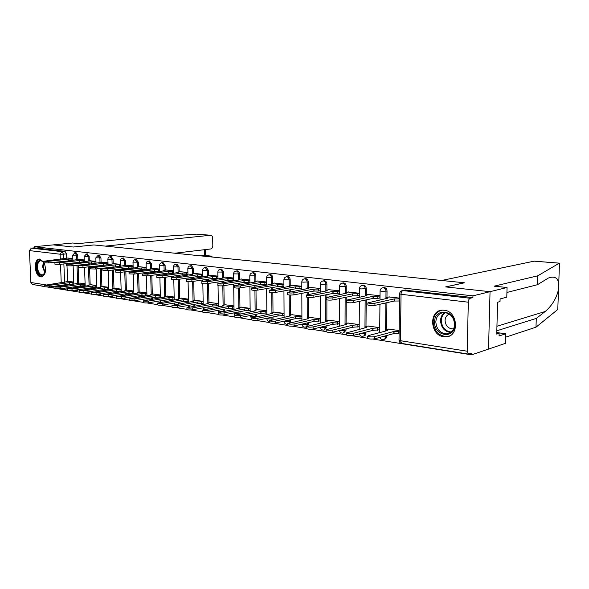 <?xml version="1.0" encoding="UTF-8"?>
<svg xmlns="http://www.w3.org/2000/svg" width="589" height="589" viewBox="0 0 589 589"><rect width="100%" height="100%" fill="white"/><g stroke="black" fill="none" stroke-linecap="round" stroke-linejoin="round"><path stroke-width="0.88" d="M77.858 259.521L77.696 255.133L75.9 252.607M89.322 260.92L89.167 256.465L87.312 253.903M101.102 262.355L100.947 257.835L99.04 255.236M113.206 263.828L113.059 259.248L111.093 256.605M125.656 265.344L125.516 260.691L123.491 258.019M138.459 266.913L138.327 262.179L136.243 259.469M151.645 268.518L151.52 263.717L149.363 260.956M165.214 270.174L165.097 265.293L162.873 262.495M179.196 271.882L179.085 266.92L176.788 264.078M193.604 273.642L193.501 268.591L191.58 265.683L191.123 265.713M208.454 275.461L208.366 270.322L206.386 267.362L205.907 267.399M223.776 277.331L223.702 272.103L221.663 269.092L221.147 269.136M239.59 279.267L239.524 273.944C239.377 272.214 238.678 271.198 237.433 270.881L236.874 270.925M255.913 281.262L255.862 275.843C255.714 274.084 255 273.046 253.712 272.729L253.115 272.773M272.781 283.331L272.744 277.802C272.597 276.02 271.853 274.96 270.528 274.636L269.887 274.688M290.215 285.466L290.193 279.827C290.046 278.015 289.28 276.94 287.903 276.609L287.218 276.668M308.246 287.675L308.231 281.925C308.084 280.084 307.303 278.987 305.882 278.641L305.131 278.715M326.902 289.965L326.91 284.097C326.762 282.219 325.953 281.108 324.48 280.754L323.67 280.835M346.214 292.343L346.244 286.342C346.096 284.435 345.257 283.302 343.733 282.941L342.864 283.029M366.225 294.802L366.27 288.669C366.13 286.725 365.268 285.569 363.685 285.201L362.736 285.312M386.973 297.349L387.039 291.084C386.899 289.103 386.009 287.925 384.367 287.542L383.329 287.675M443.716 336.761L445.866 336.856C459.656 336.783 458.124 311.279 444.224 310.248L442.442 310.175C428.623 310.197 429.874 335.362 443.716 336.761M43.77 262.127L39.551 259.064C33.198 258.755 34.405 276.388 40.759 276.896L41.282 276.926C45.662 275.122 46.641 270.469 44.219 262.966M35.966 285.047L44.808 286.622M47.672 287.079L55.955 288.404M58.878 288.875L67.411 290.237M70.4 290.716L79.191 292.122M82.246 292.608L91.302 294.058M94.439 294.559L103.774 296.053M106.984 296.561L116.615 298.1M119.898 298.63L129.838 300.213M133.21 300.758L143.466 302.393M146.926 302.945L157.506 304.638M161.062 305.205L171.995 306.957M175.647 307.539L186.949 309.343M190.696 309.947L202.38 311.809M206.238 312.428L218.32 314.357M222.296 314.997L234.797 316.992M238.891 317.648L251.834 319.893L251.82 317.95C253.034 318.509 255.044 318.605 257.849 318.237L277.934 314.047L284.075 313.62M256.053 320.394L269.46 322.536M273.819 323.228L287.712 325.452M292.21 326.173L306.611 328.471M311.264 329.214L326.203 331.607M331.018 332.373L346.523 334.854M351.508 335.649L367.617 338.226M372.785 339.05L471.568 354.843L471.612 353.135L468.564 354.107L467.187 351.213L468.314 302.201L401.035 294.294L400.446 340.707L467.187 351.213M174.889 253.218L210.685 248.963C211.988 248.624 212.695 247.542 212.798 245.701L212.673 238.066C212.541 236.373 211.871 235.445 210.656 235.261L196.616 234.164L129.087 238.626L78.359 243.596L72.653 243.007L53.305 244.884L73.345 247.027L93.945 244.95L464.36 282.786L445.645 286.917L490.041 291.673L488.531 349.086L471.568 354.843M44.801 286.46L32.564 284.502L30.871 282.506L29.45 250.605L31.313 248.146L34.339 247.851L65.033 251.334L66.535 253.837L66.704 258.159M66.91 263.526L66.932 263.938M67.006 265.948L67.617 281.535M67.728 284.421L67.757 285.164M210.457 235.269L105.365 246.114L93.879 244.943L73.272 247.019L53.305 244.884L34.287 246.725L472.967 295.855L490.041 291.673L488.531 349.086L505.45 343.335L505.73 333.801L496.77 332.557M34.339 247.851L34.287 246.725M401.58 290.848L402.942 290.591L470.177 298.27L472.923 297.585L472.967 295.855M470.177 298.27C469.094 298.748 468.469 300.059 468.314 302.201M399.541 298.093L388.747 296.966M399.143 330.517L388.401 329.111M379.08 329.914L379.53 329.98L379.552 327.602L367.698 326.019M379.287 298.041L379.824 298.108L379.846 295.707L367.934 294.448M358.694 326.836L359.15 326.902L359.165 324.568L347.724 323.044M358.797 295.523L359.342 295.59L359.356 293.226L347.856 292.011M339.544 290.833L328.485 289.663M339.448 321.631L328.441 320.166M320.35 288.507L309.777 287.395M320.35 318.789L309.821 317.39M301.818 286.269L291.695 285.209M301.899 316.043L291.82 314.703M283.905 284.104L274.209 283.088M284.067 313.385L274.415 312.111M266.589 282.006L257.297 281.041M266.824 310.815L257.57 309.6M249.832 279.981L240.923 279.053M250.134 308.334L241.269 307.171M233.605 278.015L225.072 277.132M233.973 305.927L225.477 304.815M217.893 276.116L209.706 275.277M218.32 303.593L210.17 302.532M202.668 274.275L194.819 273.473M203.153 301.34L195.334 300.324M187.906 272.486L180.374 271.72M188.443 299.146L180.941 298.174M173.586 270.756L166.356 270.02M174.175 297.025L166.974 296.09M159.693 269.07L152.75 268.37M160.326 294.964L153.412 294.073M146.197 267.443L139.534 266.773M146.882 292.961L140.241 292.107M133.099 265.853L126.701 265.219M133.821 291.01L127.438 290.2M120.37 264.314L114.222 263.703M121.128 289.125L115.002 288.345M107.993 262.819L102.088 262.238M108.788 287.285L102.898 286.541M95.955 261.361L90.286 260.802M96.787 285.503L91.126 284.789M84.249 259.948L78.793 259.41M85.11 283.758L79.67 283.081M77.962 262.238L77.976 262.62M78.065 265.057L78.742 283.206M78.852 286.166L78.882 286.976M89.418 263.703L89.44 264.144M89.528 266.633L90.169 284.921M90.279 287.955L90.308 288.838M101.198 265.212L101.212 265.713M101.301 268.267L101.919 286.681M102.022 289.803L102.052 290.767M113.294 266.765L113.316 267.332M113.397 269.946L113.986 288.492M114.089 291.695L114.119 292.748M125.744 268.363L125.759 268.996M125.84 271.684L126.399 290.355M126.495 293.646L126.532 294.794M138.548 270.005L138.57 270.726M138.643 273.473L139.166 292.277M139.262 295.663L139.298 296.9M151.726 271.706L151.748 272.508M151.822 275.328L152.308 294.25M152.396 297.732L152.433 299.087M165.295 273.451L165.31 274.349M165.384 277.25L165.833 296.282M165.921 299.875L165.958 301.34M179.27 275.262L179.292 276.256M179.35 279.245L179.77 298.373M179.851 302.083L179.881 303.674M193.671 277.124L193.693 278.229M193.752 281.306L194.127 300.53M194.201 304.358L194.23 306.089M208.521 279.053L208.535 280.276M208.594 283.449L208.926 302.753M208.992 306.714L209.021 308.599M223.835 281.049L223.849 282.396M223.901 285.672L224.188 305.05M224.247 309.151L224.276 311.191M239.635 283.11L239.657 284.597M239.694 287.969L239.937 307.421M239.988 311.669L240.017 313.657L238.935 314.106M255.957 285.245L255.972 286.895M256.001 290.289L256.2 309.873M256.244 314.283L256.259 316.183L255.184 316.403L255.155 316.926M272.81 287.461L272.825 289.28M272.847 292.645L272.994 312.406M273.024 316.985L273.038 318.796L271.971 319.024L271.875 319.864M290.237 289.759L290.244 291.769M290.259 295.045L290.348 315.019M290.37 319.783L290.377 321.498L289.317 321.734L289.103 322.941M308.253 292.144L308.253 294.36M308.261 297.467L308.297 317.729M308.305 322.698L308.312 324.289L307.252 324.532L306.781 326.247M326.895 294.618L326.895 297.077M326.888 299.882L326.866 320.534M326.858 325.717L326.858 327.175L325.805 327.425L323.795 330.09C321.837 330.149 320.688 329.207 320.357 327.263M346.199 297.202L346.089 323.435M346.067 328.861L346.06 330.164L345.021 330.422L342.938 333.131C341.06 333.212 339.897 332.336 339.455 330.503M366.196 299.882L366.005 326.446M365.96 332.137L365.953 333.264L364.922 333.529C364.805 335.163 364.09 336.076 362.765 336.275C360.983 336.385 359.813 335.583 359.261 333.875M386.921 302.687L386.642 329.568M386.583 335.553L386.568 336.474L385.545 336.753C385.427 338.403 384.683 339.33 383.321 339.536C381.635 339.662 380.472 338.947 379.817 337.387M72.859 258.571L67.617 258.056M339.021 323.869L339.441 323.928M73.75 282.072L68.523 281.417M76.865 290.841L78.83 289.597M88.262 292.645L90.198 291.54M99.975 294.5L101.868 293.536M112.013 296.407L113.824 295.612M124.389 298.365L126.083 297.754M137.127 300.375L138.606 299.985M256.23 316.705L256.259 316.183M272.95 319.636L273.038 318.796M290.171 322.706L290.377 321.498M305.897 327.02L306.611 326.88M307.892 325.923L308.312 324.289M324.443 329.936L326.858 327.175M343.645 332.954L346.06 330.164M363.538 336.069L363.803 336.002C365.121 335.804 365.843 334.891 365.953 333.264M384.168 339.301L384.345 339.257C385.707 339.05 386.45 338.123 386.568 336.474M63.811 289.354L66.667 288.956L67.75 287.719M472.923 297.585L404.687 290.127M339.028 293.086L339.536 293.153M319.945 290.738L320.35 290.789M233.634 280.114L227.884 280.408L207.519 283.618C204.81 283.898 202.925 283.839 201.865 283.427L201.865 283.324M389.292 296.849L386.318 297.762L387.901 298.144L367.882 302.864C369.546 303.468 371.902 303.578 374.95 303.195L394.232 298.925L399.084 298.866L399.055 300.994L394.21 301.045L374.935 305.382C371.887 305.772 369.531 305.654 367.86 305.036L367.867 304.808M399.504 300.898L399.055 300.994M399.533 298.77L399.084 298.866M394.232 298.925L394.21 301.045M399.106 333.411L393.835 333.588L393.857 331.482L399.128 331.305M388.858 328.986L385.986 330.068L387.562 330.532L368.302 335.627L367.632 336.216C369.288 336.952 371.637 337.092 374.67 336.628L393.857 331.482M393.835 333.588L374.648 338.793C371.615 339.257 369.274 339.117 367.617 338.366L367.617 338.086M368.486 294.331L365.445 295.222L366.94 295.582L346.671 300.14C348.246 300.721 350.543 300.824 353.547 300.456L373.043 296.333L377.807 296.282L377.792 298.365L373.028 298.417L353.54 302.599C350.529 302.974 348.239 302.871 346.663 302.282L346.663 302.069M379.831 297.931L377.792 298.365M379.846 295.847L377.807 296.282M373.043 296.333L373.028 298.417M348.408 291.901L345.316 292.77L346.73 293.116L326.24 297.519C327.734 298.071 329.965 298.174 332.932 297.813L352.612 293.83L357.295 293.786L357.28 295.833L352.605 295.884L332.932 299.919C329.965 300.28 327.734 300.184 326.232 299.624L326.24 299.426M359.342 295.413L357.28 295.833M359.356 293.366L357.295 293.786M352.612 293.83L352.605 295.884M496.814 330.782L536.284 318.413L535.99 327.189L557.584 309.645L557.812 308.54M536.284 318.413L545.2 311.507C552.224 305.411 556.664 298.012 558.527 289.302L558.74 283.412C557.768 277.662 554.301 275.873 548.33 278.06L537.411 284.723L506.923 292.446M535.99 327.189L505.634 337.18M559.469 263.607L559.3 263.18L537.713 275.829L494.119 286.173L507.063 287.498L490.041 291.673L445.785 286.931L464.5 282.801L441.684 280.467L534.223 261.141M507.063 287.498L506.79 297.173L500.098 298.925L500.024 301.568L497.602 302.216L496.726 334.11L499.141 333.337L496.755 333.006M499.141 333.337L499.067 335.958L505.73 333.801M537.713 275.829L537.411 284.723M196.616 234.164L197.072 234.179M212.541 257.062L211.061 256.082L204.862 255.449M207.335 256.532L210.803 256.09M200.996 255.884L204.464 255.449L204.361 249.714M454.929 324.738C455.01 339.639 433.798 336.407 434.63 321.947C434.299 307.281 455.65 309.895 454.929 324.738M435.823 321.925C436.515 329.303 440.116 333.286 446.639 333.867C451.461 333.168 454.126 330.046 454.62 324.502C453.935 317.125 450.357 313.134 443.892 312.523C438.982 313.215 436.294 316.345 435.823 321.925M449.37 314.128C446.705 315.144 445.269 317.272 445.07 320.504C445.549 325.702 448.096 328.507 452.713 328.912L453.685 328.765M441.941 310.212C436.53 311.581 433.6 315.424 433.151 321.749C434.005 330.9 438.481 335.833 446.572 336.555L449.503 335.921M45.486 271.352L44.455 274.025C40.663 277.036 38.071 274.791 36.68 267.296C37.188 260.721 39.382 258.843 43.262 261.671L43.777 262.333M43.579 262.061L40.987 260.699C38.683 261.096 37.519 263.29 37.497 267.281C38.005 271.949 39.632 274.518 42.364 274.997L44.985 273.016M39.897 259.079C37.306 259.882 36.01 262.591 36.017 267.207C36.651 272.994 38.66 276.182 42.062 276.771L42.165 276.764M44.168 262.959L44.492 263.57M379.537 329.796L372.763 330.377L372.778 328.309L379.552 327.734M368.154 325.908L365.224 326.954L366.711 327.396L346.531 332.888C348.099 333.595 350.381 333.72 353.378 333.278L372.778 328.309M372.763 330.377L353.363 335.399C350.374 335.848 348.092 335.715 346.523 335.001L346.523 334.751M359.15 326.726L352.443 327.285L352.45 325.253L359.165 324.694M348.187 322.934L345.191 323.957L346.597 324.377L326.203 329.685C327.69 330.355 329.914 330.473 332.866 330.046L352.45 325.253M352.443 327.285L332.866 332.13C329.914 332.564 327.69 332.439 326.203 331.762L326.203 331.526M329.037 289.56L325.894 290.406L327.226 290.73L306.545 294.993C307.966 295.523 310.138 295.612 313.068 295.273L332.903 291.422L337.504 291.378L337.497 293.388L332.903 293.44L313.068 297.335C310.138 297.688 307.966 297.592 306.545 297.062L306.545 296.878M339.536 292.991L337.497 293.388M339.544 290.981L337.504 291.378M332.903 291.422L332.903 293.44M310.329 287.299L307.134 288.117L308.393 288.426L287.542 292.556C288.897 293.064 291.018 293.145 293.904 292.814L313.878 289.096L318.399 289.052L318.406 291.032L313.878 291.076L293.911 294.846C291.025 295.185 288.904 295.096 287.557 294.588L287.557 294.426M320.35 290.664L318.406 291.032M320.35 288.684L318.399 289.052M313.878 289.096L313.878 291.076M292.247 285.113L289.008 285.908L290.2 286.202L269.21 290.208C270.491 290.686 272.56 290.767 275.416 290.451L295.501 286.85L299.948 286.806L299.956 288.75L295.509 288.801L275.431 292.446C272.574 292.77 270.506 292.689 269.225 292.203L269.225 292.048M301.826 288.411L299.956 288.75M301.818 286.468L299.948 286.806M295.501 286.85L295.509 288.801M339.441 323.766L332.837 324.303L332.844 322.301L339.448 321.778M328.905 320.063L325.864 321.057L327.189 321.454L306.611 326.593C308.018 327.234 310.182 327.344 313.098 326.932L332.844 322.301M332.837 324.303L313.098 328.986C310.189 329.398 308.025 329.28 306.611 328.633L306.611 328.419M320.35 320.924L313.908 321.417L313.908 319.459L320.35 318.966M310.285 317.287L307.193 318.259L308.445 318.634L287.697 323.611C289.044 324.222 291.15 324.333 294.029 323.935L313.908 319.459M313.908 321.417L294.036 325.945C291.165 326.343 289.052 326.24 287.712 325.621L287.712 325.422M301.907 318.178L295.619 318.634L295.612 316.705L301.899 316.249M292.284 314.607L289.147 315.557L290.34 315.91L269.445 320.733C270.726 321.314 272.781 321.417 275.623 321.034L295.612 316.705M295.619 318.634L275.637 323.015C272.795 323.398 270.741 323.295 269.46 322.706L269.46 322.529M274.768 282.992L271.485 283.78L272.619 284.053L251.503 287.933C252.725 288.396 254.742 288.47 257.555 288.161L277.743 284.678L282.116 284.634L282.131 286.548L277.75 286.6L257.577 290.127C254.765 290.436 252.74 290.362 251.518 289.898L251.518 289.759M283.92 286.239L282.131 286.548M283.913 284.325L282.116 284.634M277.743 284.678L277.75 286.6M284.082 315.52L277.942 315.947L277.934 314.047M274.879 312.015L271.706 312.943L272.832 313.282L251.82 317.95M277.942 315.947L257.864 320.18C255.066 320.556 253.056 320.46 251.834 319.893M257.849 280.946L254.536 281.711L255.611 281.976L234.385 285.739C235.548 286.18 237.522 286.247 240.305 285.952L260.566 282.58L264.873 282.536L264.888 284.421L260.581 284.465L240.327 287.881C237.551 288.183 235.578 288.109 234.415 287.668L234.407 287.542M266.603 284.134L264.888 284.421M266.589 282.249L264.873 282.536M260.566 282.58L260.581 284.465M266.839 312.943L260.846 313.341L260.831 311.471L266.824 311.08M258.034 309.505L254.823 310.41L255.891 310.734L234.775 315.262C235.939 315.8 237.897 315.888 240.665 315.527L260.831 311.471M260.846 313.341L240.687 317.442C237.927 317.802 235.961 317.714 234.797 317.176L234.797 317.022M241.483 278.965L238.906 279.377L238.133 279.709L239.149 279.959L217.842 283.618C218.953 284.038 220.882 284.104 223.621 283.817L243.949 280.548L248.183 280.504L248.205 282.359L243.971 282.403L223.651 285.717C220.912 286.004 218.983 285.937 217.871 285.51L217.871 285.4M249.854 282.094L248.205 282.359M249.832 280.239L248.183 280.504M243.949 280.548L243.971 282.403M250.156 310.455L244.302 310.823L244.28 308.982L250.141 308.621M241.726 307.083L238.486 307.959L239.502 308.268L218.298 312.663C219.402 313.179 221.324 313.26 224.056 312.914L244.28 308.982M244.302 310.823L224.085 314.798C221.354 315.144 219.432 315.063 218.328 314.548L218.32 314.408M225.624 277.051L223.047 277.448L222.244 277.772L223.216 278.015L201.828 281.564L207.49 281.748L227.862 278.582L232.029 278.538L232.059 280.364M233.612 278.295L232.029 278.538M227.862 278.582L227.884 280.408M234.002 308.04L228.282 308.386L228.252 306.574L233.98 306.236M225.933 304.727L223.459 305.19L222.664 305.588L223.629 305.875L202.351 310.153C203.411 310.639 205.289 310.72 207.983 310.381L228.252 306.574M228.282 308.386L208.013 312.236C205.318 312.575 203.441 312.494 202.38 312.001L202.38 311.868M210.266 275.188L207.674 275.578L206.857 275.902L207.777 276.123L186.338 279.576L191.874 279.746L212.276 276.675L216.384 276.639L216.413 278.435L212.305 278.479L191.911 281.586L186.367 281.314M217.923 278.199L216.413 278.435M217.901 276.403L216.384 276.639M212.276 276.675L212.305 278.479M218.357 305.698L212.762 306.022L212.732 304.241L218.328 303.917M210.634 302.452L208.145 302.893L207.328 303.291L208.248 303.563L186.912 307.716C187.928 308.18 189.768 308.253 192.426 307.937L212.732 304.241M212.762 306.022L192.463 309.755C189.798 310.086 187.965 310.005 186.949 309.534L186.949 309.416M195.371 273.392L192.78 273.76L191.933 274.084L192.809 274.297L171.325 277.647L176.752 277.809L197.175 274.827L201.224 274.791L201.254 276.558L197.212 276.602L176.788 279.62L171.37 279.37M202.704 276.344L201.254 276.558M202.675 274.577L201.224 274.791M197.175 274.827L197.212 276.602M203.19 303.431L197.72 303.733L197.69 301.98L203.161 301.678M195.791 300.243L193.302 300.677L192.463 301.06L193.339 301.325L171.959 305.352C172.93 305.801 174.734 305.875 177.363 305.558L197.69 301.98M197.72 303.733L177.399 307.355C174.771 307.672 172.975 307.605 172.003 307.149L172.003 307.038M180.926 271.639L178.334 272.008L177.466 272.317L178.305 272.523L156.784 275.777L162.093 275.932L182.531 273.038L186.522 273.002L186.558 274.746L182.568 274.783L162.137 277.721L156.829 277.478M187.943 274.548L186.558 274.746M187.913 272.803L186.522 273.002M182.531 273.038L182.568 274.783M188.487 301.229L183.135 301.516L183.098 299.786L188.451 299.499M181.397 298.1L178.909 298.52L178.047 298.895L178.879 299.146L157.469 303.07C158.404 303.497 160.164 303.563 162.763 303.261L183.098 299.786M183.135 301.516L162.8 305.028C160.208 305.338 158.448 305.271 157.513 304.837L157.513 304.734M166.908 269.946L164.316 270.299L163.433 270.609L164.228 270.8L142.685 273.973L147.891 274.113L168.336 271.308L172.26 271.264L172.297 272.987L168.373 273.024L147.942 275.873L142.737 275.652M173.63 272.795L172.297 272.987M173.593 271.08L172.26 271.264M168.336 271.308L168.373 273.024M174.219 299.094L168.984 299.359L168.947 297.651L174.182 297.393M167.431 296.017L164.942 296.429L164.059 296.797L164.854 297.04L143.422 300.854C144.312 301.266 146.043 301.325 148.605 301.038L168.947 297.651M168.984 299.359L148.649 302.775C146.087 303.07 144.364 303.011 143.466 302.591L143.466 302.503M153.302 268.297L150.71 268.643L149.805 268.945L150.563 269.136L129.013 272.214L134.123 272.354L154.554 269.622L158.419 269.578L158.463 271.279L154.59 271.315L134.167 274.084L129.065 273.878M159.737 271.102L158.463 271.279M159.7 269.409L158.419 269.578M154.554 269.622L154.59 271.315M160.377 297.018L155.253 297.268L155.209 295.59L160.333 295.339M153.869 293.999L151.38 294.397L150.482 294.765L151.24 294.993L129.794 298.697C130.648 299.102 132.348 299.153 134.874 298.873L155.209 295.59M155.253 297.268L134.925 300.589C132.392 300.876 130.699 300.817 129.845 300.412L129.838 300.331M140.086 266.699L137.495 267.038L136.574 267.332L137.296 267.509L115.746 270.513L120.752 270.638L141.169 267.988L144.982 267.943L145.034 269.615L141.213 269.652L120.804 272.346L115.797 272.155M146.256 269.453L145.034 269.615M146.212 267.789L144.982 267.943M141.169 267.988L141.213 269.652M146.933 295.008L141.92 295.236L141.875 293.58L146.889 293.351M140.69 292.041L138.209 292.424L137.289 292.785L138.017 292.998L116.57 296.613L121.555 296.775L141.875 293.58M141.92 295.236L121.606 298.468L116.615 298.225M127.246 265.146L102.869 268.856L107.78 268.982L128.174 266.397L131.936 266.361L131.98 268.002L128.225 268.039L107.839 270.66L102.92 270.476M133.158 267.855L131.98 268.002M133.107 266.206L131.936 266.361M128.174 266.397L128.225 268.039M133.88 293.05L128.962 293.27L128.917 291.636L133.828 291.415M127.894 290.134L125.405 290.51L124.478 290.863L125.17 291.069L103.723 294.588L108.619 294.736L128.917 291.636M128.962 293.27L108.678 296.407L103.782 296.179M114.767 263.636L90.36 267.251L95.182 267.362L115.547 264.851L119.258 264.814L119.302 266.442L95.241 269.026L90.419 268.856M120.428 266.294L119.302 266.442M120.377 264.675L119.258 264.814M115.547 264.851L115.599 266.478M121.187 291.143L116.379 291.349L116.328 289.736L121.143 289.53M115.451 288.279L112.97 288.647L112.02 288.993L112.683 289.192L91.251 292.615L96.059 292.762L116.328 289.736M116.379 291.349L96.117 294.404L91.31 294.191M102.633 262.171L78.204 265.691L82.946 265.801L103.266 263.349L106.926 263.312L106.977 264.917L83.005 267.428L78.263 267.273M108.059 264.785L106.977 264.917M108.001 263.187L106.926 263.312M103.266 263.349L103.325 264.954M108.855 289.295L104.135 289.486L104.084 287.896L108.803 287.704M103.347 286.475L100.874 286.836L99.909 287.174L100.542 287.366L79.132 290.701L83.859 290.841L104.084 287.896M104.135 289.486L83.918 292.461L79.191 292.262M90.824 260.743L66.395 264.174L71.048 264.277L91.332 261.891L94.939 261.855L94.991 263.438L71.114 265.882L66.454 265.742M96.022 263.312L94.991 263.438M95.97 261.737L94.939 261.855M91.332 261.891L91.383 263.467M96.854 287.491L92.237 287.675L92.178 286.107L96.802 285.923M91.575 284.723L89.101 285.069L88.129 285.407L88.733 285.591L67.352 288.846L71.998 288.971L92.178 286.107M92.237 287.675L72.057 290.568L67.411 290.384M79.338 259.351L54.91 262.701L59.482 262.79L79.714 260.471L83.277 260.434L83.336 261.995L59.548 264.38L54.968 264.247M84.124 256.473L84.323 261.884L83.336 261.995M84.264 260.323L83.277 260.434M79.714 260.471L79.773 262.031M85.184 285.739L80.656 285.915L80.597 284.369L85.125 284.192M80.119 283.014L55.896 287.034L60.461 287.152L80.597 284.369M80.656 285.915L60.52 288.735L55.962 288.558M68.155 257.997L43.733 261.266L48.232 261.354L68.412 259.086L71.924 259.057L71.983 260.559M70.952 260.677L48.298 262.922L43.8 262.79M72.874 258.946L71.924 259.057M68.412 259.086L68.471 260.625M73.824 284.031L69.384 284.2L69.325 282.668L73.765 282.506M68.965 281.358L44.749 285.275L49.24 285.385L69.325 282.668M69.384 284.2L49.299 286.946L44.816 286.784M74.803 252.725L76.614 255.258L76.784 259.646M77.696 255.133L72.727 255.147M86.215 254.021L88.078 256.59L88.24 261.045M89.167 256.465L84.124 256.509L86.384 254.006L87.474 253.888M97.943 255.361L99.858 257.96L100.012 262.48M100.947 257.835L95.838 257.835M109.996 256.73L111.969 259.374L112.116 263.96M113.059 259.248L107.875 259.241M122.387 258.144L124.426 260.824L124.566 265.484M125.516 260.691L120.259 260.677M135.131 259.602L137.237 262.319L137.37 267.053M138.327 262.179L132.989 262.164M148.251 261.096L150.423 263.85L150.548 268.665M151.52 263.717L146.101 263.688M161.761 262.642L164.007 265.433L164.125 270.329M165.097 265.293L159.597 265.256M175.669 264.225L177.996 267.067L178.106 272.037M179.085 266.92L173.497 266.876M190.004 265.867L190.483 265.83L192.412 268.746L192.515 273.804M193.501 268.591L187.825 268.54M204.781 267.553L205.296 267.516L207.276 270.476L207.365 275.63M208.366 270.322L202.594 270.263M220.021 269.298L220.581 269.254L222.613 272.265L222.694 277.507M223.702 272.103L217.827 272.03M235.747 271.102L236.344 271.043C237.595 271.36 238.295 272.376 238.442 274.106L238.508 279.451M239.524 273.944L233.553 273.856M251.982 272.957L252.629 272.891C253.918 273.215 254.632 274.253 254.779 276.013L254.838 281.468M255.862 275.843L249.788 275.74M268.746 274.879L269.445 274.805C270.778 275.137 271.514 276.189 271.662 277.979L271.706 283.545M272.744 277.802L266.552 277.691M286.07 276.867L286.828 276.786C288.205 277.117 288.971 278.192 289.118 280.011L289.147 285.702M290.193 279.827L283.883 279.701M303.983 278.928L304.815 278.825C306.236 279.171 307.024 280.268 307.171 282.116L307.178 287.947M308.231 281.925L302.871 282.183L301.811 281.785M322.507 281.063L323.42 280.946C324.892 281.292 325.702 282.411 325.85 284.288L325.842 290.995M326.91 284.097L321.484 284.354L320.357 283.935M341.686 283.28L342.68 283.132C344.212 283.493 345.044 284.634 345.191 286.541L345.161 293.425M346.244 286.342L340.751 286.615L339.558 286.166M361.543 285.577L362.647 285.4C364.223 285.775 365.084 286.931 365.232 288.875L365.18 295.95M366.27 288.669L360.718 288.949L359.452 288.47M382.114 287.962L383.336 287.756C384.978 288.139 385.869 289.317 386.009 291.297L385.935 298.579M387.039 291.084L381.422 291.371L380.074 290.863M66.535 253.837L63.487 254.168L63.671 258.851M63.87 263.879L64.599 282.374M64.694 284.84L64.724 285.584M61.366 286.04L61.337 285.297M61.241 282.823L60.505 264.27M60.299 259.226L60.1 254.212L29.45 250.605M30.871 282.506L45.942 284.885M54.512 286.232L57.074 286.637M76.879 262.363L76.894 262.753M76.99 265.183L77.667 283.353M77.777 286.313L77.807 287.13M88.335 263.835L88.35 264.277M88.438 266.765L89.094 285.076M89.204 288.109L89.233 289M100.108 265.344L100.123 265.845M100.211 268.4L100.837 286.836M100.94 289.957L100.969 290.922M112.212 266.898L112.227 267.465M112.315 270.086L112.904 288.654M113.007 291.857L113.036 292.91M124.654 268.503L124.677 269.144M124.758 271.823L125.317 290.524M125.413 293.815L125.45 294.964M137.458 270.152L137.48 270.866M137.554 273.62L138.084 292.446M138.179 295.833L138.209 297.077M150.637 271.853L150.651 272.655M150.725 275.483L151.218 294.419M151.314 297.916L151.351 299.264M164.198 273.605L164.221 274.496M164.294 277.412L164.751 296.458M164.832 300.059L164.868 301.524M178.18 275.416L178.202 276.41M178.261 279.407L178.681 298.564M178.762 302.267L178.798 303.865M192.581 277.286L192.603 278.391M192.662 281.476L193.037 300.729M193.111 304.557L193.148 306.287M207.431 279.223L207.453 280.438M207.49 281.748L207.843 302.96M207.91 306.913L207.939 308.798M222.745 281.218L222.767 282.565M222.811 285.82L223.106 305.264M223.165 309.358L223.194 311.404M238.552 283.287L238.574 284.781M238.611 288.05L238.862 307.649M238.913 311.883L238.935 313.871L234.076 313.65L234.775 315.432M254.875 285.429L254.89 287.079M254.927 290.325L255.125 310.108M255.17 314.497L255.184 316.403L250.222 316.175L251.827 318.671M271.735 287.646L271.75 289.471M271.772 292.637L271.919 312.663M271.956 317.206L271.971 319.024L266.891 318.782C267.053 320.357 267.907 321.292 269.453 321.587M289.162 289.95L289.177 291.96M289.184 294.979L289.287 315.306M289.309 320.018L289.317 321.734L284.112 321.469C284.384 323.405 285.488 324.362 287.432 324.318L287.704 324.281M307.186 292.343L307.193 294.566M307.2 297.312L307.237 318.053M307.244 322.934L307.252 324.532L301.921 324.252C302.194 326.232 303.328 327.197 305.308 327.16L306.574 326.527M325.835 294.831L325.813 321.771M325.805 325.967L325.805 327.425L320.482 327.234M345.147 297.416L345.044 324.753M345.021 329.126L345.021 330.422L339.971 330.37M365.151 300.11L364.959 327.837M364.93 332.41L364.922 333.529L360.328 333.595M385.891 302.915L385.604 331.055M385.559 335.833L385.545 336.753L381.576 336.915M137.524 300.162L136.103 300.397M125.001 297.924L122.954 298.255M112.749 295.774L111.785 296.436L110.305 296.157M100.785 293.705L99.762 294.529L98.068 294.11M89.123 291.695L88.063 292.674L86.215 292.122M77.755 289.751L76.68 290.863L74.707 290.193M250.215 316.043L250.215 315.505M234.076 313.532L234.069 312.833M218.438 311.095L222.833 311.471M203.286 308.739L205.745 309.203M188.59 306.449L189.967 306.862M174.337 304.226L174.955 304.535M405.821 289.979L402.942 290.591C401.808 291.032 401.168 292.262 401.035 294.294L399.592 293.742M64.716 288.146L63.479 289.368M65.033 251.334L61.985 251.65L63.487 254.168L60.1 254.212L61.985 251.65L31.313 248.146M61.793 288.551L63.119 289.383M468.336 354.07L401.926 343.468L400.446 340.707L399.025 339.986M394.439 298.947L394.416 301.075M374.95 303.195L374.935 305.382M394.041 333.617L394.063 331.511M398.657 333.529L398.687 331.423M374.648 338.793L374.67 336.628M373.242 296.355L373.227 298.446M353.547 300.456L353.54 302.599M352.804 293.859L352.796 295.906M332.932 297.813L332.932 299.919M557.783 309.365L558.527 289.302M558.74 283.412L559.484 263.187M559.3 263.18L533.914 261.148M496.939 326.277L545.2 311.507M450.622 332.505C444.467 331.548 441.102 327.594 440.535 320.652C440.69 317.044 442.096 314.335 444.739 312.531M445.527 312.612C442.862 314.335 441.448 316.985 441.286 320.571C441.868 327.403 445.188 331.224 451.248 332.027M44.933 273.119L42.57 266.692L43.505 261.972M43.792 262.701L43.188 266.655L45.169 272.53M372.962 330.407L372.977 328.338M377.505 330.326L377.52 328.257M353.363 335.399L353.378 333.278M352.634 327.315L352.649 325.283M357.103 327.234L357.111 325.202M332.866 332.13L332.866 330.046M333.087 291.445L333.087 293.462M313.068 295.273L313.068 297.335M314.062 289.118L314.062 291.099M293.904 292.814L293.911 294.846M295.678 286.872L295.685 288.824M275.416 290.451L275.431 292.446M333.021 324.333L333.028 322.33M337.416 324.252L337.423 322.249M313.098 328.986L313.098 326.932M314.084 321.447L314.084 319.481M318.406 321.366L318.406 319.407M294.036 325.945L294.029 323.935M295.796 318.664L295.788 316.735M300.044 318.583L300.044 316.654M275.637 323.015L275.623 321.034M277.912 284.701L277.92 286.615M257.555 288.161L257.577 290.127M278.111 315.969L278.096 314.07M282.3 315.895L282.286 313.996M257.864 320.18L257.849 318.237M260.728 282.602L260.743 284.487M240.305 285.952L240.327 287.881M261.008 313.37L260.993 311.5M265.131 313.296L265.116 311.426M240.687 317.442L240.665 315.527M244.104 280.57L244.126 282.425M223.621 283.817L223.651 285.717M244.457 310.845L244.435 309.011M248.521 310.778L248.499 308.938M224.085 314.798L224.056 312.914M228.009 278.597L228.039 280.43M228.436 308.408L228.407 306.597M232.434 308.341L232.412 306.53M208.013 312.236L207.983 310.381M212.423 276.697L212.452 278.494M191.874 279.746L191.911 281.586M212.909 306.044L212.879 304.263M216.848 305.978L216.826 304.196M192.463 309.755L192.426 307.937M197.315 274.849L197.352 276.616M176.752 277.809L176.788 279.62M197.86 303.755L197.83 301.995M201.747 303.688L201.718 301.936M177.399 307.355L177.363 305.558M182.671 273.06L182.708 274.805M162.093 275.932L162.137 277.721M183.275 301.531L183.238 299.801M187.103 301.472L187.066 299.742M162.8 305.028L162.763 303.261M168.469 271.323L168.506 273.038M147.891 274.113L147.942 275.873M169.124 299.381L169.08 297.673M172.894 299.315L172.857 297.614M148.649 302.775L148.605 301.038M154.679 269.637L154.723 271.33M134.123 272.354L134.167 274.084M155.386 297.29L155.341 295.604M159.111 297.224L159.067 295.545M134.925 300.589L134.874 298.873M141.294 268.002L141.345 269.666M120.752 270.638L120.804 272.346M142.045 295.258L142.001 293.602M145.719 295.199L145.674 293.543M121.606 298.468L121.555 296.775M128.299 266.412L128.343 268.054M107.78 268.982L107.839 270.66M129.087 293.285L129.043 291.651M132.709 293.226L132.665 291.592M108.678 296.407L108.619 294.736M115.665 264.866L115.716 266.493M95.182 267.362L95.241 269.026M116.497 291.371L116.445 289.759M120.075 291.312L120.023 289.7M96.117 294.404L96.059 292.762M103.384 263.364L103.436 264.969M82.946 265.801L83.005 267.428M104.253 289.508L104.201 287.918M107.78 289.449L107.728 287.859M83.918 292.461L83.859 290.841M91.442 261.906L91.501 263.482M71.048 264.277L71.114 265.882M92.348 287.69L92.296 286.121M95.83 287.638L95.779 286.07M72.057 290.568L71.998 288.971M79.824 260.485L79.883 262.046M59.482 262.79L59.548 264.38M80.767 285.93L80.708 284.384M84.205 285.879L84.146 284.332M60.52 288.735L60.461 287.152M68.523 259.101L68.582 260.64M48.232 261.354L48.298 262.922M69.487 284.215L69.428 282.683M72.881 284.163L72.822 282.632M49.299 286.946L49.24 285.385M41.863 276.852L41.282 276.926M384.035 287.535L383.005 287.741C381.193 288.087 380.214 289.192 380.067 291.032L379.986 299.875M379.684 332.616L379.942 304.255M363.369 285.186L362.331 285.393C360.549 285.731 359.584 286.814 359.445 288.632L359.393 297.158M343.439 282.926L342.386 283.118C340.633 283.456 339.691 284.516 339.551 286.313L339.529 294.552M324.2 280.739L323.14 280.931C321.41 281.262 320.482 282.308 320.35 284.075L320.35 292.048M305.617 278.634L304.55 278.818C302.849 279.134 301.936 280.165 301.811 281.91L301.826 289.633M287.66 276.594L286.585 276.771C284.907 277.088 284.008 278.104 283.883 279.819L283.927 287.314M270.292 274.629L269.217 274.798C267.561 275.107 266.67 276.108 266.552 277.802L266.611 285.076M253.491 272.722L252.409 272.884C250.774 273.186 249.898 274.172 249.788 275.843L249.861 282.919M237.227 270.874L236.137 271.036C234.525 271.33 233.664 272.302 233.553 273.951L233.642 280.835M221.471 269.085L220.382 269.239C218.784 269.534 217.937 270.491 217.827 272.111L217.937 278.825M206.202 267.354L205.112 267.509C203.536 267.789 202.697 268.739 202.594 270.336L202.712 276.882M191.403 265.676L190.313 265.823C188.752 266.103 187.928 267.031 187.825 268.613L187.957 274.997M177.046 264.049L175.949 264.189C174.41 264.468 173.593 265.381 173.497 266.942L173.637 273.178M163.116 262.466L162.019 262.606C160.495 262.878 159.693 263.784 159.597 265.315L159.744 271.411M149.584 260.934L148.494 261.067C146.992 261.332 146.19 262.223 146.101 263.747L146.263 269.703M136.449 259.44L135.36 259.572C133.872 259.837 133.077 260.713 132.996 262.215L133.158 268.047M123.683 257.997L122.593 258.122C121.12 258.38 120.34 259.248 120.259 260.728L120.428 266.434M111.277 256.583L110.187 256.708C108.729 256.966 107.956 257.82 107.875 259.278L108.059 264.873M99.21 255.214L98.12 255.339L95.838 257.879L96.029 263.357M76.047 252.593L74.965 252.703L72.727 255.177L72.933 260.448M359.194 329.295L359.371 301.347M339.433 326.107L339.514 298.571M320.35 323.037L320.35 295.906M301.914 320.092L301.84 293.351M284.089 317.25L283.942 290.9M266.854 314.511L266.64 288.536M250.17 311.868L249.898 286.269M234.024 309.321L233.686 284.082M218.431 310.256L218.703 312.303M218.372 306.854L218.04 285.621M218.004 283.397L217.982 281.969M203.271 307.767L203.433 309.637M203.212 304.476L202.837 283.699M202.793 281.159L202.771 279.93M188.568 305.367L188.671 307.097M188.509 302.164L188.09 281.733M188.038 279.068L188.016 277.964M174.315 303.041L174.373 304.638M174.241 299.934L173.792 279.79M173.726 277.058L173.703 276.057M160.473 300.788L160.51 302.267M160.399 297.776L159.906 277.883M159.84 275.115L159.818 274.216M147.066 299.97L147.029 298.608M146.956 295.678L146.425 276.005M146.352 273.237L146.33 272.435M134.012 297.747L133.975 296.503M133.894 293.646L133.335 274.172M133.261 271.426L133.239 270.704M121.327 295.604L121.29 294.456M121.209 291.673L120.612 272.368M120.531 269.674L120.509 269.033M108.994 293.528L108.958 292.468M108.869 289.759L108.243 270.609M108.162 267.98L108.14 267.406M96.994 291.511L96.964 290.546M96.868 287.896L96.221 268.901M96.132 266.338L96.11 265.83M85.324 289.56L85.287 288.669M85.199 286.085L84.514 267.244M84.426 264.741L84.411 264.299M73.964 287.668L73.927 286.858M73.831 284.332L73.124 265.646M73.036 263.202L73.021 262.812M405.468 289.965L402.581 290.576C400.741 290.937 399.74 292.056 399.592 293.933L399.018 340.236C399.165 341.951 400.064 343.019 401.713 343.439M48.431 287.034L55.948 288.235M59.644 288.824L62.861 289.339M386.318 297.762L386.31 298.498M367.882 302.864L367.86 305.036M385.972 330.952L385.986 330.068M367.617 338.366L367.632 336.216M365.445 295.222L365.438 295.899M346.671 300.14L346.663 302.282M345.316 292.77L345.316 293.396M326.24 297.519L326.232 299.624M559.373 263.15L534.083 261.133M211.061 256.082L204.707 255.435M205.267 249.611L205.37 255.508M210.656 235.261L196.866 234.157M452.713 328.912L453.758 328.61M450.04 332.866L446.639 333.867M44.698 273.51L44.455 274.025M42.828 274.938L42.364 274.997M43.571 262.046L43.262 261.671M365.217 327.778L365.224 326.954M346.523 335.001L346.531 332.888M345.191 324.716L345.191 323.957M326.203 331.762L326.203 329.685M325.894 290.406L325.886 290.988M306.545 294.993L306.545 297.062M307.134 288.117L307.134 288.662M287.542 292.556L287.557 294.588M289.008 285.908L289.008 286.416M269.21 290.208L269.225 292.203M325.864 321.763L325.864 321.057M306.611 328.633L306.611 326.593M307.193 318.914L307.193 318.259M287.712 325.621L287.697 323.611M289.155 316.168L289.147 315.557M269.46 322.706L269.445 320.733M271.485 283.78L271.492 284.244M251.503 287.933L251.518 289.898M271.706 313.51L271.706 312.943M254.536 281.711L254.536 282.153M234.385 285.739L234.415 287.668M254.831 310.94L254.823 310.41M234.797 317.176L234.775 315.262M238.133 279.709L238.133 280.121M217.842 283.618L217.871 285.51M238.493 308.459L238.486 307.959M218.328 314.548L218.298 312.663M222.244 277.772L222.252 278.163M201.828 281.564L201.865 283.427M222.671 306.059L222.664 305.588M202.38 312.001L202.351 310.153M186.338 279.576L186.374 281.409M207.335 303.733L207.328 303.291M186.949 309.534L186.912 307.716M171.325 277.647L171.37 279.458M192.478 301.472L192.463 301.06M172.003 307.149L171.959 305.352M156.784 275.777L156.829 277.559M178.055 299.286L178.047 298.895M157.513 304.837L157.469 303.07M142.685 273.973L142.737 275.726M164.066 297.165L164.059 296.797M143.466 302.591L143.422 300.854M129.013 272.214L129.065 273.944M129.845 300.412L129.794 298.697M115.746 270.513L115.805 272.214M116.622 298.299L116.57 296.613M102.869 268.856L102.928 270.535M103.782 296.252L103.723 294.588M90.36 267.251L90.419 268.908M91.31 294.257L91.251 292.615M78.204 265.691L78.271 267.325M79.198 292.321L79.132 290.701M66.395 264.174L66.454 265.786M67.418 290.436L67.352 288.846M54.91 262.701L54.968 264.284M55.962 288.61L55.896 287.034M43.733 261.266L43.8 262.827M44.816 286.828L44.749 285.275"/></g></svg>
